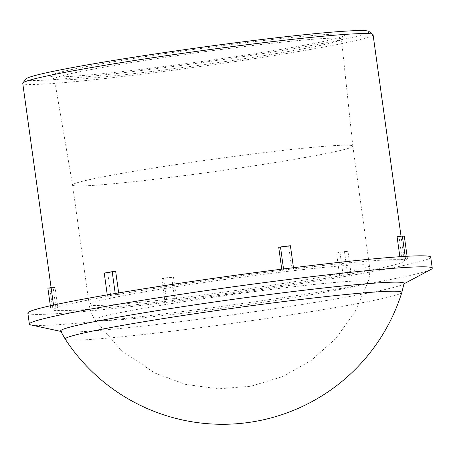 <?xml version="1.0" encoding="UTF-8"?>
<svg xmlns="http://www.w3.org/2000/svg" width="455" height="455" viewBox="0 0 455 455"><rect width="100%" height="100%" fill="white"/><g stroke="black" fill="none" stroke-linecap="round" stroke-linejoin="round"><path stroke-width="0.34" stroke-dasharray="2.27 1.71" d="M291.683 50.897A144.895 6.353 172.1 0 0 341.33 39.42A144.895 6.353 172.1 0 0 341.438 39.124A144.895 6.353 172.1 0 0 197.038 52.74A144.895 6.353 172.1 0 0 54.39 78.954A144.895 6.353 172.1 0 0 54.577 79.21A144.895 6.353 172.1 0 0 141.533 72.737A144.895 6.353 172.1 0 0 291.683 50.897M293.56 47.195A148.546 6.512 -7.9 0 1 139.628 69.581A148.546 6.512 -7.9 0 1 50.482 76.224A148.546 6.512 -7.9 0 1 196.532 49.083A148.546 6.512 -7.9 0 1 344.452 35.427A148.546 6.512 -7.9 0 1 293.56 47.195M25.89 78.999A173.304 7.598 172.1 0 0 123.021 72.749A173.304 7.598 172.1 0 0 309.588 45.807A173.304 7.598 172.1 0 0 368.874 31.406M304.253 157.629A141.471 6.199 172.1 0 0 352.83 146.135A141.471 6.199 172.1 0 0 352.824 146.123A141.471 6.199 172.1 0 0 270.645 151.845A141.471 6.199 172.1 0 0 121.138 173.509A141.471 6.199 172.1 0 0 72.567 185.014A141.471 6.199 172.1 0 0 72.567 185.02A141.471 6.199 172.1 0 0 154.831 179.287A141.471 6.199 172.1 0 0 304.253 157.629M373.077 34.728A176.841 7.752 -7.9 0 1 312.358 49.106A176.841 7.752 -7.9 0 1 125.472 76.19A176.841 7.752 -7.9 0 1 22.75 83.339M397.107 236.788A176.841 7.752 -7.9 0 1 399.075 236.975L402.26 259.936A176.841 7.752 -7.9 0 1 404.45 260.817A176.841 7.752 -7.9 0 1 347.66 274.501L344.475 251.541A176.841 7.752 -7.9 0 1 340.545 252.241A176.841 7.752 -7.9 0 1 336.518 252.952L339.703 275.912A176.841 7.752 -7.9 0 1 176.654 299.879L173.469 276.919A176.841 7.752 -7.9 0 1 163.544 278.142L166.729 301.102A176.841 7.752 -7.9 0 1 58.28 310.503L55.095 287.543A176.841 7.752 -7.9 0 1 53.127 287.355L56.312 310.316A176.841 7.752 -7.9 0 1 54.122 309.434A176.841 7.752 -7.9 0 1 110.912 295.75L107.727 272.79A176.841 7.752 -7.9 0 1 115.684 271.385M118.67 292.923L118.869 294.339A176.841 7.752 -7.9 0 1 281.918 270.372L281.747 269.172M278.733 247.412A176.841 7.752 -7.9 0 1 288.658 246.195L291.843 269.15A176.841 7.752 -7.9 0 1 400.292 259.748L399.871 256.717M399.075 236.975L404.313 236.208M407.094 256.273L407.498 259.168L405.53 258.975L400.292 259.748M402.26 259.936L407.498 259.168M405.53 258.975L405.172 256.381M288.658 246.195L290.409 245.723M293.458 267.705L293.594 268.683L281.918 270.372M291.843 269.15L293.594 268.683M283.67 269.906L283.539 268.945M115.223 293.503L115.382 294.647L107.425 296.051L110.912 295.75M118.869 294.339L115.382 294.647M104.24 273.091L107.727 272.79M107.425 296.051L107.261 294.863M53.127 287.355L51.102 287.651M50.334 305.777L51.074 311.084L53.042 311.277L58.28 310.503M56.312 310.316L51.074 311.084M53.042 311.277L49.857 288.316L55.095 287.543M49.857 288.316L47.889 288.129M163.544 278.142L161.787 278.608L164.977 301.568L176.654 299.879M166.729 301.102L164.977 301.568M174.902 300.346L171.717 277.391L173.469 276.919M171.717 277.391L161.787 278.608M430.726 257.172A203.368 8.912 -7.9 0 1 360.9 273.711A203.368 8.912 -7.9 0 1 145.981 304.856A203.368 8.912 -7.9 0 1 27.846 313.08M339.703 275.912L351.146 274.2L347.66 274.501M351.146 274.2L347.956 251.24L344.475 251.541M347.956 251.24L340.004 252.65L343.189 275.605M336.518 252.952L340.004 252.65M60.674 331.064A173.344 7.598 172.1 0 0 61.977 331.684A173.344 7.598 172.1 0 0 102.352 330.148A173.344 7.598 172.1 0 0 344.52 297.405A173.344 7.598 172.1 0 0 402.954 284.369A173.344 7.598 172.1 0 0 404.034 283.419M430.976 269.423A203.368 8.912 -7.9 0 1 362.425 284.716A203.368 8.912 -7.9 0 1 158.539 314.541A203.368 8.912 -7.9 0 1 30.94 324.933M401.828 292.491A169.925 7.451 -7.9 0 1 343.497 306.152A169.925 7.451 -7.9 0 1 106.1 338.247A169.925 7.451 -7.9 0 1 65.27 339.191M320.724 293.026A137.933 6.046 -7.9 0 1 128.02 319.08A137.933 6.046 -7.9 0 1 94.879 319.842L94.879 319.842A137.933 6.046 -7.9 0 1 230.628 294.777A137.933 6.046 -7.9 0 1 368.072 281.935L368.072 281.935A137.933 6.046 -7.9 0 1 320.724 293.026M123.197 303.906A141.471 6.199 -7.9 0 1 89.157 304.571A141.471 6.199 -7.9 0 1 137.728 293.065A141.471 6.199 -7.9 0 1 287.236 271.402A141.471 6.199 -7.9 0 1 369.414 265.68A141.471 6.199 -7.9 0 1 320.843 277.186A141.471 6.199 -7.9 0 1 123.197 303.906M341.33 39.42L344.452 35.427M54.577 79.21L50.482 76.224M352.83 146.135L341.438 39.124M352.824 146.123L369.414 265.68C370.165 271.208 369.716 276.623 368.072 281.935L354.94 312.056L335.619 338.719L311.049 360.587L282.401 376.666L250.967 386.238L218.178 388.854L185.549 384.361L154.723 373.009L121.252 350.424L94.879 319.848C91.847 315.184 89.942 310.094 89.157 304.571L72.567 185.014L54.39 78.954M404.45 260.817L401.031 236.213M54.122 309.434L53.519 305.072M402.954 284.369L403.96 283.829M61.977 331.684L60.856 331.439"/><path stroke-width="0.68" d="M372.861 34.415L368.874 31.406A173.304 7.598 172.1 0 0 196.384 48.008A173.304 7.598 172.1 0 0 25.89 78.999L22.869 82.981A176.841 7.752 -7.9 0 1 196.85 51.352A176.841 7.752 -7.9 0 1 372.861 34.415A176.841 7.752 -7.9 0 1 373.077 34.728L401.031 236.213M53.519 305.072L22.75 83.339A176.841 7.752 -7.9 0 1 22.869 82.981M107.261 294.863L104.24 273.091L112.197 271.686L115.684 271.385L118.67 292.923M281.747 269.172L278.733 247.412L280.485 246.946L290.409 245.723L293.458 267.705M399.871 256.717L397.107 236.788L402.345 236.02L404.313 236.208L407.094 256.273M405.172 256.381L402.345 236.02M283.539 268.945L280.485 246.946M112.197 271.686L115.223 293.503M51.102 287.651L47.889 288.129L50.334 305.777M60.856 331.439L30.94 324.933A203.368 8.912 -7.9 0 1 29.376 324.079L27.846 313.08A203.368 8.912 -7.9 0 1 228.063 276.293A203.368 8.912 -7.9 0 1 430.726 257.172L432.25 268.177A203.368 8.912 -7.9 0 1 430.976 269.423L403.96 283.829M404.034 283.419A173.344 7.598 172.1 0 0 231.294 299.606A173.344 7.598 172.1 0 0 60.674 331.064L65.27 339.191A169.925 7.451 -7.9 0 1 232.505 308.308A169.925 7.451 -7.9 0 1 401.828 292.491L404.034 283.419M29.376 324.079A203.368 8.912 -7.9 0 1 229.587 287.298A203.368 8.912 -7.9 0 1 432.25 268.177M65.275 339.202A187.858 187.858 0 0 0 401.828 292.491"/></g></svg>
